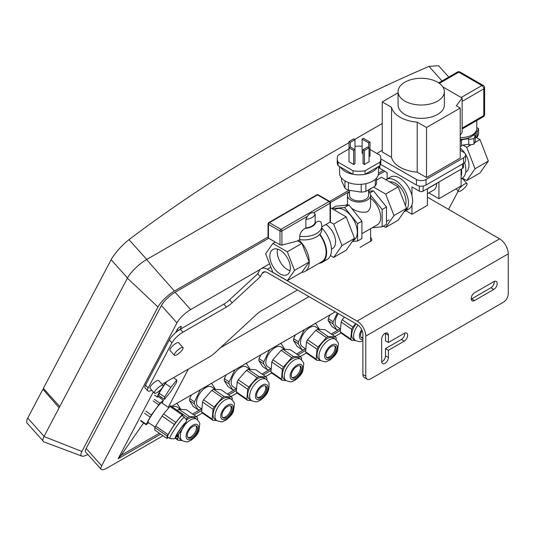 <?xml version="1.0" encoding="UTF-8"?>
<svg xmlns="http://www.w3.org/2000/svg" width="535" height="535" viewBox="0 0 535 535"><rect width="100%" height="100%" fill="white"/><g stroke="black" fill="none" stroke-linecap="round" stroke-linejoin="round"><path stroke-width="0.8" d="M331.439 249.163L332.589 248.501A14.498 8.373 -120 0 0 334.923 237.272A14.498 8.373 -120 0 0 325.942 224.479M290.024 270.717A14.498 8.373 60 0 1 277.565 249.136M290.344 267.988A14.498 8.373 60 0 1 287.342 274.622A14.498 8.373 60 0 1 272.837 266.249A14.498 8.373 60 0 1 272.837 249.511A14.498 8.373 60 0 1 284.011 253.396A14.498 8.373 60 0 1 290.344 267.988M287.315 280.688L294.538 270.409L287.315 251.784L272.863 243.445L265.641 253.724L272.863 272.348L287.315 280.688L301.947 272.241L309.176 261.963L301.947 243.338L297.614 240.837M294.538 270.409L309.176 261.963M287.315 251.784L301.947 243.338M272.863 243.445L275.251 242.067M301.72 272.368A20.557 11.87 -120 0 0 305.003 271.426A20.557 11.87 -120 0 0 298.991 240.034M319.047 263.314A21.306 12.298 -120 0 0 322.224 262.344L327.039 259.562A21.306 12.298 -120 0 0 321.809 228.017M322.224 262.344A21.306 12.298 -120 0 0 319.883 234.183M305.003 271.426L321.849 261.695A20.557 11.87 -120 0 0 319.582 234.511M368.561 191.577A11.569 6.681 180 0 1 370.601 195.369A11.569 6.681 180 0 1 359.032 202.049A11.569 6.681 180 0 1 347.456 195.369A11.569 6.681 180 0 1 349.502 191.577L330.449 202.578M370.601 204.878L370.601 204.945C370.594 207.921 369.464 210.201 367.217 211.8C362.228 212.997 357.019 211.827 351.575 208.282M347.476 205.112L347.456 195.369M366.515 231.033L368.24 230.037M331.78 208.536L335.92 206.149L348.92 204.985L361.928 221.162L361.928 238.503L357.594 241.004L357.594 223.663L344.593 207.486L331.921 208.617M344.593 207.486L348.92 204.985M368.561 191.249L373.47 190.814L386.477 206.991L386.477 224.332L382.144 226.833L382.144 209.493L370.594 195.121M369.805 192.928L373.47 190.814M357.594 223.663L361.928 221.162M382.144 209.493L386.477 206.991M352.324 241.479L357.594 241.004M372.26 227.716L382.144 226.833M367.679 230.364L377.309 224.8A16.338 9.429 -120 0 0 380.071 212.656A16.338 9.429 -120 0 0 370.601 198.264M352.752 240.864L353.575 240.389A17.969 10.379 -120 0 0 353.575 219.638A17.969 10.379 -120 0 0 335.605 209.265L334.322 210.008M268.042 223.79L268.042 237.667L268.443 238.135L268.443 224.352A1.364 0.789 -60 0 1 269.406 222.68A1.364 0.789 -120 0 0 268.724 222.613A1.364 1.364 0 0 0 268.042 223.79A1.364 0.789 -0 0 0 268.443 224.352L279.992 231.02A1.364 0.789 0 0 0 281.918 231.02A1.364 0.789 -120 0 0 281.383 229.716A1.364 0.789 -120 0 0 280.955 229.354A1.364 0.789 120 0 0 279.992 231.02L279.992 244.803L281.918 245.104L281.918 231.02L307.337 216.341L305.866 219.417L305.866 227.95L305.144 228.371C302.088 230.05 300.262 232.692 299.68 236.303L299.68 239.64A18.036 10.412 0 0 0 321.809 229.495L321.809 226.158L321.127 222.513L320.498 221.61L318.479 221.156L315.155 222.593L315.155 214.053L313.684 212.683C311.203 212.509 309.09 213.726 307.337 216.341M316.86 194.82A1.364 0.789 60 0 1 317.536 194.894A1.364 0.789 -60 0 1 318.218 194.82A1.364 1.364 0 0 0 316.86 194.82L268.724 222.613M313.684 212.683L330.055 203.226A1.364 0.789 0 0 0 330.449 202.671A1.364 1.364 0 0 0 329.774 201.494A1.364 0.789 120 0 0 329.092 201.561A1.364 0.789 60 0 1 330.055 203.226L330.055 222.105A1.364 0.789 0 0 0 330.449 221.55L330.449 202.671M330.055 222.105L321.809 226.86M299.68 239.64L297.132 241.111L281.918 245.104M279.992 244.803L268.443 238.135M305.866 227.95A11.569 6.681 0 0 0 315.155 222.593M170.805 387.34L176.797 379.997L176.624 382.344L170.458 392.041L164.466 399.384L164.64 397.03L170.805 387.34L165.228 383.495L166.82 381.549M173.474 377.703L176.797 379.997M164.64 397.03L159.062 393.185L158.888 395.539L164.466 399.384M159.062 393.185L165.228 383.495M166.218 381.896A13.616 1.344 124.6 0 0 163.108 386.323M161.403 388.912A13.616 1.344 124.6 0 0 157.33 397.057A13.616 1.344 124.6 0 0 159.129 395.706M168.13 437.369L167.014 438.479L154.742 430.02L154.923 427.579L155.692 426.114L162.105 416.036L163.583 413.963L175.854 422.423L182.087 414.785L182.796 414.177L182.662 415.969M182.796 414.177L170.525 405.724L163.583 413.963M162.105 416.036L174.377 424.489L167.963 434.567L155.692 426.114M154.923 427.579L167.194 436.032L167.963 434.567M167.194 436.032L167.014 438.479M169.816 406.326L182.087 414.785M174.377 424.489L175.854 422.423M182.702 426.014A7.149 0.702 124.6 0 0 178.269 432.253A7.149 0.702 124.6 0 0 176.423 436.058A7.149 0.702 124.6 0 0 181.064 430.575A7.149 0.702 124.6 0 0 184.535 424.288A7.149 0.702 124.6 0 0 182.702 426.014M178.817 431.397A7.149 0.702 124.6 0 0 181.031 428.181M184.475 417.213L182.241 415.682A12.934 1.277 124.6 0 0 178.917 418.805A12.934 1.277 124.6 0 0 170.899 430.093A12.934 1.277 124.6 0 0 167.562 436.975L169.796 438.513L173.949 438.874L176.583 436.727L183.505 427.184C189.089 417.006 185.257 420.008 184.475 417.213A12.934 1.277 124.6 0 0 181.151 420.343A12.934 1.277 124.6 0 0 173.133 431.631A12.934 1.277 124.6 0 0 169.796 438.513M162.145 403.069L163.422 400.22L159.932 403.216L151.365 414.993L146.262 424.262L146.222 424.757L148.63 422.69M155.137 427.171L148.061 422.296A11.91 1.177 -55.4 0 1 151.137 415.956A11.91 1.177 -55.4 0 1 158.52 405.563A11.91 1.177 -55.4 0 1 161.583 402.681L168.759 407.623M154.354 399.371L159.932 403.216M158.2 396.616L163.422 400.22M145.787 411.147L151.365 414.993M153.09 400.922L158.668 404.761M140.678 420.416L146.262 424.262M144.49 413.187L150.067 417.032M140.645 420.911L146.222 424.757M341.143 321.99L351.682 329.259L350.806 339.11L351.569 340.307L341.029 333.044L340.267 331.84L341.143 321.99L342.206 319.736L352.746 326.999L355.695 323.621M344.473 317.141L342.206 319.736M340.267 331.84L350.806 339.11M351.569 340.307L355.347 340.527M351.682 329.259L352.746 326.999M362.095 330.623A7.149 3.712 124.6 0 0 361.606 337.812A7.149 3.712 124.6 0 0 362.884 338.18M361.178 337.411A7.149 3.712 124.6 0 0 362.884 337.371M356.063 323.835A12.934 6.708 124.6 0 0 353.528 339.27L355.447 340.594L359.594 341.765L362.884 340.996M330.075 314.854L328.329 318.546L328.156 320.539L331.907 326.47L336.696 329.774L338.187 329.861L340.086 328.764M328.156 320.539L332.944 323.842L336.696 329.774M328.329 318.546L333.124 321.849L332.944 323.842M337.304 313.002L333.124 321.849M340.514 329.058L336.863 326.537A11.91 6.179 -55.4 0 1 335.198 321.595A11.91 6.179 -55.4 0 1 338.301 313.577M306.481 341.999L317.021 349.268L316.152 359.119L316.914 360.316L306.374 353.053L305.612 351.849L306.481 341.999L307.545 339.745L318.091 347.014L326.323 337.578L328.149 336.528L335.519 336.95L336.274 338.147L336.127 339.825M335.519 336.95L324.979 329.68L317.609 329.259L315.784 330.316L307.545 339.745M305.612 351.849L316.152 359.119M316.914 360.316L320.692 360.536M317.609 329.259L328.149 336.528M315.784 330.316L326.323 337.578M317.021 349.268L318.091 347.014M329.012 348.486A7.149 3.712 124.6 0 0 326.945 357.821A7.149 3.712 124.6 0 0 334.061 354.043A7.149 3.712 124.6 0 0 335.064 346.051A7.149 3.712 124.6 0 0 329.012 348.486M326.517 357.42A7.149 3.712 124.6 0 0 333.098 353.381A7.149 3.712 124.6 0 0 334.535 345.797M335.472 339.304L333.559 337.986A12.934 6.708 124.6 0 0 322.605 342.387A12.934 6.708 124.6 0 0 318.873 359.279L320.786 360.603C327.835 363.178 326.644 360.924 329.313 360.476C334.094 356.912 336.836 353.615 337.538 350.585L338.374 344.085C338.722 343.416 337.759 341.825 335.472 339.304A12.934 6.708 124.6 0 0 324.524 343.711A12.934 6.708 124.6 0 0 320.786 360.603M295.42 334.863L293.675 338.555L293.501 340.548L297.246 346.479L302.041 349.783L303.532 349.87L305.431 348.773M293.501 340.548L298.289 343.851L302.041 349.783M293.675 338.555L298.463 341.858L298.289 343.851M303.205 330.369L303.726 330.724L298.463 341.858M304.883 329.399L303.726 330.724M319.475 329.366L315.897 323.702L314.861 323.642M305.859 349.067L302.208 346.546A11.91 6.179 -55.4 0 1 300.543 341.604A11.91 6.179 -55.4 0 1 306.675 329.921A11.91 6.179 -55.4 0 1 315.73 326.932L319.234 329.353M315.376 323.341L315.897 323.702M271.827 362.008L282.366 369.277L281.497 379.128L282.253 380.325L271.713 373.062L270.957 371.858L271.827 362.008L272.89 359.754L283.43 367.023L291.669 357.587L293.494 356.537L300.857 356.959L301.62 358.156L301.472 359.834M300.857 356.959L290.318 349.689L282.955 349.268L281.129 350.325L272.89 359.754M270.957 371.858L281.497 379.128M282.253 380.325L286.031 380.545M282.955 349.268L293.494 356.537M281.129 350.325L291.669 357.587M282.366 369.277L283.43 367.023M294.357 368.495A7.149 3.712 124.6 0 0 292.291 377.83A7.149 3.712 124.6 0 0 299.399 374.052A7.149 3.712 124.6 0 0 300.402 366.06A7.149 3.712 124.6 0 0 294.357 368.495M291.863 377.429A7.149 3.712 124.6 0 0 298.443 373.39A7.149 3.712 124.6 0 0 299.874 365.806M300.817 359.313L298.898 357.995A12.934 6.708 124.6 0 0 287.95 362.396A12.934 6.708 124.6 0 0 284.219 379.288L286.131 380.612C293.18 383.187 291.983 380.933 294.658 380.485C299.439 376.921 302.181 373.624 302.877 370.594L303.713 364.094C304.067 363.432 303.098 361.834 300.817 359.313A12.934 6.708 124.6 0 0 289.863 363.72A12.934 6.708 124.6 0 0 286.131 380.612M260.759 354.872L259.02 358.564L258.84 360.557L262.591 366.488L267.38 369.792L268.878 369.879L270.77 368.782M258.84 360.557L263.635 363.86L267.38 369.792M259.02 358.564L263.808 361.867L263.635 363.86M268.55 350.378L269.065 350.733L263.808 361.867M270.228 349.409L269.065 350.733M284.821 349.375L281.236 343.711L280.2 343.651M271.198 369.076L267.547 366.555A11.91 6.179 -55.4 0 1 265.888 361.613A11.91 6.179 -55.4 0 1 272.014 349.93A11.91 6.179 -55.4 0 1 281.069 346.941L284.58 349.362M280.721 343.35L281.236 343.711M237.165 382.017L247.712 389.286L246.836 399.137L247.598 400.334L237.059 393.071L236.296 391.867L237.165 382.017L238.236 379.763L248.775 387.032L257.014 377.596L258.833 376.546L266.203 376.968L266.965 378.165L266.811 379.843M266.203 376.968L255.663 369.698L248.293 369.277L246.474 370.334L238.236 379.763M236.296 391.867L246.836 399.137M247.598 400.334L251.376 400.555M248.293 369.277L258.833 376.546M246.474 370.334L257.014 377.596M247.712 389.286L248.775 387.032M259.696 388.504A7.149 3.712 124.6 0 0 257.636 397.839A7.149 3.712 124.6 0 0 264.745 394.061A7.149 3.712 124.6 0 0 265.748 386.069A7.149 3.712 124.6 0 0 259.696 388.504M257.208 397.438A7.149 3.712 124.6 0 0 263.788 393.399A7.149 3.712 124.6 0 0 265.22 385.815M266.156 379.322L264.243 378.004A12.934 6.708 124.6 0 0 253.289 382.405A12.934 6.708 124.6 0 0 249.557 399.297L251.477 400.621C258.519 403.196 257.328 400.942 259.997 400.494C267.286 395.124 269.152 391.152 269.058 384.103C269.406 383.441 268.443 381.843 266.156 379.322A12.934 6.708 124.6 0 0 255.208 383.729A12.934 6.708 124.6 0 0 251.477 400.621M226.104 374.881L224.359 378.573L224.185 380.566L227.937 386.497L232.725 389.801L234.216 389.888L236.116 388.791M224.185 380.566L228.973 383.869L232.725 389.801M224.359 378.573L229.154 381.876L228.973 383.869M233.889 370.387L234.41 370.742L229.154 381.876M235.567 369.417L234.41 370.742M250.166 369.384L246.582 363.72L245.545 363.66M236.544 389.085L232.892 386.564A11.91 6.179 -55.4 0 1 231.227 381.622A11.91 6.179 -55.4 0 1 237.359 369.939A11.91 6.179 -55.4 0 1 246.414 366.95L249.925 369.371M246.06 363.359L246.582 363.72M202.511 402.026L213.05 409.295L212.181 419.146L212.937 420.343L202.397 413.08L201.641 411.876L202.511 402.026L203.574 399.772L214.114 407.041L222.353 397.605L224.178 396.555L231.548 396.977L232.304 398.174L232.157 399.852M231.548 396.977L221.008 389.707L213.639 389.286L211.813 390.343L203.574 399.772M201.641 411.876L212.181 419.146M212.937 420.343L216.715 420.563M213.639 389.286L224.178 396.555M211.813 390.343L222.353 397.605M213.05 409.295L214.114 407.041M225.041 408.513A7.149 3.712 124.6 0 0 222.975 417.848A7.149 3.712 124.6 0 0 230.09 414.07A7.149 3.712 124.6 0 0 231.093 406.078A7.149 3.712 124.6 0 0 225.041 408.513M222.547 417.447A7.149 3.712 124.6 0 0 229.127 413.408A7.149 3.712 124.6 0 0 230.565 405.824M231.501 399.331L229.582 398.013A12.934 6.708 124.6 0 0 218.634 402.414A12.934 6.708 124.6 0 0 214.903 419.306L216.815 420.63C223.864 423.205 222.674 420.951 225.342 420.503C230.124 416.939 232.865 413.642 233.568 410.612L234.397 404.112C234.751 403.45 233.788 401.852 231.501 399.331A12.934 6.708 124.6 0 0 220.547 403.738A12.934 6.708 124.6 0 0 216.815 420.63M191.45 394.89L189.704 398.582L189.524 400.575L193.275 406.506L198.07 409.81L199.562 409.897L201.461 408.8M189.524 400.575L194.319 403.878L198.07 409.81M189.704 398.582L194.493 401.885L194.319 403.878M199.234 390.396L199.756 390.751L194.493 401.885M200.913 389.427L199.756 390.751M215.505 389.393L211.92 383.729L210.884 383.669M201.889 409.094L198.231 406.573A11.91 6.179 -55.4 0 1 196.572 401.631A11.91 6.179 -55.4 0 1 202.705 389.948A11.91 6.179 -55.4 0 1 211.76 386.959L215.264 389.38M211.405 383.368L211.92 383.729M177.205 410.325L178.984 409.295L189.524 416.564L196.887 416.986L197.649 418.183L197.502 419.861M196.887 416.986L186.347 409.716L178.984 409.295M177.874 435.202L177.526 439.155L175.54 437.79M175.099 438.165L178.282 440.358L177.526 439.155M178.282 440.358L182.06 440.572M182.789 414.237L187.698 417.614L189.524 416.564M187.698 417.614L186.1 419.44M190.38 428.522A7.149 3.712 124.6 0 0 188.32 437.857A7.149 3.712 124.6 0 0 195.429 434.079A7.149 3.712 124.6 0 0 196.432 426.087A7.149 3.712 124.6 0 0 190.38 428.522M187.892 437.456A7.149 3.712 124.6 0 0 194.472 433.417A7.149 3.712 124.6 0 0 195.904 425.833M178.402 434.527A12.934 6.708 124.6 0 0 180.241 439.315L182.161 440.639C189.209 443.214 188.012 440.96 190.681 440.512C195.462 436.955 198.204 433.651 198.906 430.621L199.742 424.121C200.097 423.459 199.127 421.861 196.847 419.346A12.934 6.708 124.6 0 0 185.892 423.747A12.934 6.708 124.6 0 0 184.649 425.258M196.847 419.346L194.927 418.022A12.934 6.708 124.6 0 0 186.26 420.216M180.85 409.402L177.266 403.738L176.229 403.678M172.337 406.968A11.91 6.179 -55.4 0 1 177.098 406.968L180.609 409.389M176.744 403.377L177.266 403.738M59.144 407.77L43.041 389.346A2037.093 1562.962 -152.2 0 1 43.77 388.778M87.847 454.469A16.338 4.561 -41.9 0 1 81.842 456.081A16.338 4.561 -41.9 0 1 81.888 451.473L157.972 306.996A16.338 4.561 -41.9 0 1 174.41 291.053L146.577 259.549A19.059 5.323 -41.9 0 1 146.737 259.455L128.988 239.647C122.542 244.742 117.058 250.668 112.517 257.409A19.059 5.323 138.1 0 0 111.119 259.709L43.382 388.343L59.753 406.607M42.773 389.5L27.72 418.089A19.059 5.323 138.1 0 0 26.857 420.075L26.75 422.744L42.927 440.793M81.888 451.473L43.997 436.527A19.059 5.323 138.1 0 0 43.944 441.91L81.842 456.081M43.997 436.527L127.404 278.147L157.972 306.996M349.021 142.671L146.577 259.549A19.059 5.323 138.1 0 0 127.404 278.147M175.627 332.63L177.306 329.44A2.722 0.762 -41.9 0 1 179.392 327.213A2.722 0.762 -41.9 0 1 181.258 326.51A2.722 0.762 -41.9 0 1 181.158 327.219L179.987 329.44M178.322 330.523L177.326 329.406M340.186 328.831L331.239 334M305.532 348.84L296.584 354.01M270.87 368.849L261.923 374.018M236.216 388.858L227.268 394.028M201.561 408.867L192.613 414.036M159.383 433.223L120.99 455.385L118.141 458.722L153.318 391.914M143.607 422.951L120.99 455.385M160.547 398.241L161.149 397.097M163.048 435.751L107.234 467.971A13.616 3.805 -41.9 0 1 101.168 469.329A13.616 3.805 -41.9 0 1 101.677 465.804L176.945 322.873A13.616 3.805 -41.9 0 1 190.641 309.591L260.244 269.406M341.009 333.004L334.91 336.528M306.348 353.013L300.249 356.537M271.693 373.022L265.594 376.546M237.032 393.031L230.933 396.555M202.377 413.04L196.278 416.564M220.407 347.783L308.983 296.651M340.394 330.403L332.569 334.917M305.739 350.412L297.915 354.926M271.084 370.421L263.26 374.935M236.423 390.43L228.599 394.944M201.769 410.439L193.944 414.953M160.714 434.139L118.141 458.722M171.514 406.399L335.291 311.845M162.252 402.868L162.887 403.577M188.353 369.117L168.251 407.275M174.41 291.053L268.042 236.998M329.654 201.427L349.014 190.246M378.499 173.226L383.374 170.404M101.168 469.329L85.633 452.001A13.616 3.805 -41.9 0 1 86.148 448.477L161.416 305.545A13.616 3.805 -41.9 0 1 175.112 292.264L268.65 238.256M378.232 174.992L384.772 171.213M382.231 123.491L354.598 139.448M448.758 77.06L438.553 65.671L428.996 66.394L442.037 80.939M128.988 239.647A2037.093 1562.962 -152.2 0 1 428.996 66.394M387.454 85.011A11.569 3.23 138.1 0 0 384.672 86.295L384.511 86.389M174.37 355.3L170.01 350.432A5.791 1.618 -41.9 0 1 170.224 348.934A5.791 1.618 -41.9 0 1 174.664 344.199A5.791 1.618 -41.9 0 1 178.636 342.701L182.997 347.569A5.791 1.618 138.1 0 0 179.024 349.067A5.791 1.618 138.1 0 0 174.591 353.795A5.791 1.618 138.1 0 0 174.37 355.3A5.791 1.618 138.1 0 0 179.76 352.639A5.791 1.618 138.1 0 0 182.997 347.569M154.434 393.158L150.074 388.29A5.791 1.618 -41.9 0 1 150.288 386.785A5.791 1.618 -41.9 0 1 154.729 382.057A5.791 1.618 -41.9 0 1 158.701 380.559L163.061 385.427A5.791 1.618 138.1 0 0 159.089 386.925A5.791 1.618 138.1 0 0 154.648 391.653A5.791 1.618 138.1 0 0 154.434 393.158A5.791 1.618 138.1 0 0 159.825 390.496A5.791 1.618 138.1 0 0 163.061 385.427M461.417 178.683A5.791 1.618 -41.9 0 1 462.635 178.737L466.995 183.605A5.791 1.618 138.1 0 0 463.022 185.103A5.791 1.618 138.1 0 0 458.582 189.831A5.791 1.618 138.1 0 0 458.368 191.336A5.791 1.618 138.1 0 0 463.758 188.674A5.791 1.618 138.1 0 0 466.995 183.605M427.385 197.154L499.583 238.837A12.252 7.075 -120 0 1 508.25 253.851L508.25 293.869A6.808 3.932 120 0 1 503.435 302.201L370.581 378.907A6.808 3.932 -60 0 1 367.177 379.241L364.295 377.576A6.808 3.932 -60 0 1 362.884 374.46L362.884 334.442A8.172 4.715 -120 0 0 357.106 324.437L267.319 272.596A8.172 4.715 -120 0 0 263.233 272.195A8.172 4.715 -120 0 0 262.083 273.425L260.344 276.722L232.17 302.736A10.894 3.043 138.1 0 1 226.459 307.036L182.896 332.195A10.894 3.043 138.1 0 0 171.936 342.821L148.128 388.035A10.894 3.043 138.1 0 0 147.72 390.858A10.894 3.043 138.1 0 0 151.786 390.202M297.453 289.997L261.689 310.641A10.894 3.043 138.1 0 0 255.977 314.948L215.17 352.625A10.894 3.043 138.1 0 1 209.459 356.925L162.051 384.297M464.42 179.292L463.939 180.195M458.181 191.129L448.571 209.386M508.25 253.851L365.773 336.107A12.252 7.075 -120 0 0 357.106 321.1L267.319 269.259A12.252 7.075 -120 0 0 261.194 268.657A12.252 7.075 -120 0 0 259.468 270.503L257.73 273.8L229.555 299.814A10.894 3.043 138.1 0 1 223.844 304.121L180.275 329.272A10.894 3.043 138.1 0 0 169.321 339.899L145.513 385.113A10.894 3.043 138.1 0 0 145.099 387.935L147.72 390.858M385.474 333.104A4.768 2.749 120 0 1 385.508 333.606L388.397 335.271L388.397 342.5L404.279 333.332A4.768 2.749 120 0 1 406.66 333.091A4.768 2.749 120 0 1 407.389 336.91A4.768 2.749 120 0 1 404.279 341.109L388.397 350.278L385.508 348.613L401.39 339.444A4.768 2.749 120 0 0 404.728 333.104M385.508 348.613L385.508 355.842A4.768 2.749 120 0 1 381.682 361.901M388.397 350.278L388.397 357.507L385.508 355.842M388.397 335.271A4.768 2.749 120 0 0 387.407 333.091A4.768 2.749 120 0 0 383.735 334.368A4.768 2.749 120 0 0 381.656 339.163L381.656 361.399A4.768 2.749 120 0 0 382.639 363.579A4.768 2.749 120 0 0 386.317 362.302A4.768 2.749 120 0 0 388.397 357.507M385.508 333.606L385.508 340.835L388.397 342.5M474.558 300.536L493.812 289.422A4.768 2.749 120 0 0 496.921 285.222A4.768 2.749 120 0 0 496.192 281.403A4.768 2.749 120 0 0 493.812 281.637L474.558 292.752A4.768 2.749 120 0 0 471.442 296.952A4.768 2.749 120 0 0 472.171 300.77A4.768 2.749 120 0 0 474.558 300.536L471.669 298.871L490.923 287.75A4.768 2.749 120 0 0 494.26 281.41M471.215 299.092A4.768 2.749 120 0 0 471.669 298.871M370.601 237.4A11.569 6.681 180 0 1 371.805 240.369A11.569 6.681 180 0 1 371.798 240.583L360.122 247.324M370.601 240.737A11.569 6.681 180 0 1 370.895 241.104M257.73 273.8L260.344 276.722M365.773 336.107L365.773 376.125L362.884 374.46M367.177 379.241A6.808 3.932 -60 0 1 365.773 376.125M386.196 179.506L390.336 177.112A18.451 10.653 60 0 1 394.302 176.269A18.451 10.653 60 0 1 404.821 182.341A18.451 10.653 60 0 1 411.977 195.649A18.451 10.653 60 0 1 411.977 204.872A18.451 10.653 60 0 1 408.787 209.065L404.647 211.459A18.451 10.653 -120 0 0 407.837 198.044A18.451 10.653 -120 0 0 386.196 179.506A18.451 10.653 -120 0 0 385.842 179.727M411.977 204.872L411.977 214.267L405.878 210.743M411.977 195.649L411.977 186.922L419.3 191.142A2.722 1.572 0 0 0 423.145 191.142L462.621 168.358A2.722 1.572 0 0 0 463.417 167.248L463.417 163.449M404.126 211.726A18.451 10.653 -120 0 0 404.647 211.459M405.376 205.4A14.973 8.647 -120 0 0 401.992 189.684A14.973 8.647 -120 0 0 389.614 181.9M383.394 226.111L385.661 227.415L393.994 215.558L385.661 194.071L373.47 187.029M385.661 227.415L398.174 220.193L406.513 208.329L398.174 186.842L381.502 177.219L376.526 180.088M393.994 215.558L406.513 208.329M385.661 194.071L398.174 186.842M427.385 188.701L427.385 205.373L411.977 214.267M379.027 166.258L379.027 167.248A2.722 1.572 0 0 0 379.823 168.358L387.139 172.584L387.139 178.958M438.934 182.027L438.934 198.706L428.849 192.881M461.076 169.247L461.076 185.919L438.934 198.706M436.674 183.338L436.674 183.505A14.365 8.293 60 0 1 433.698 190.079L427.385 193.724M462.374 178.108L466.721 180.616L480.002 172.945L488.341 161.088L480.002 139.602L475.802 137.174M466.721 180.616L475.053 168.759L466.721 147.272L471.302 144.624M474.652 142.691L480.002 139.602M475.053 168.759L488.341 161.088M466.721 147.272L462.962 145.099M465.671 172.216L465.871 172.103A14.973 8.647 -120 0 0 468.479 161.276A14.973 8.647 -120 0 0 460.214 148.142M461.431 169.047A18.451 10.653 60 0 1 461.076 176.523M461.076 178.877L462.019 178.329A18.451 10.653 -120 0 0 464.561 162.64M350.365 142.343L350.365 147.011L354.986 149.68L354.986 139.675L353.642 138.899L349.021 141.568L350.365 142.343L354.986 139.675M350.365 147.011L349.021 147.794L349.021 141.568M363.459 138.344L362.115 139.12L368.655 142.898L370.006 142.123L363.459 138.344M370.006 142.123L370.006 156.126L369.043 156.681M368.655 142.898L368.655 147.566M362.115 139.12L362.115 153.124L363.078 153.685M364.422 150.462L364.422 164.466L363.078 163.69L363.078 149.68L364.422 150.462L369.043 147.794L367.692 147.011L363.078 149.68M369.043 147.794L369.043 161.797L364.422 164.466M354.986 149.68L354.986 163.69L353.642 164.466L353.642 150.462L354.986 149.68M353.642 150.462L349.021 147.794L349.021 161.797L353.642 164.466M368.561 189.865L368.561 195.369A9.53 5.504 180 0 1 359.032 200.872A9.53 5.504 180 0 1 349.502 195.369L349.502 190.32M376.526 178.068L376.526 183.284A17.628 10.178 180 0 1 375.269 185.993L365.9 191.403A17.628 10.178 180 0 1 361.205 192.132L348.399 190.152A17.628 10.178 180 0 1 344.968 188.166L341.537 180.776L341.537 178.068M344.968 180.91L344.968 188.166M348.399 182.555L348.399 190.152M361.205 184.308L361.205 192.132M365.9 183.652L365.9 191.403M375.269 179.339L375.269 185.993M378.499 166.566L378.499 173.139A19.467 11.242 180 0 1 359.032 184.374A19.467 11.242 180 0 1 339.564 173.139L339.564 166.566M352.846 174.236A19.467 11.242 180 0 1 340.568 167.147M377.489 167.147A19.467 11.242 180 0 1 365.218 174.236M349.021 148.904L338.093 155.21A21.781 12.579 0 0 0 337.251 158.688A21.781 12.579 0 0 0 338.093 162.158L353.013 170.772A21.781 12.579 0 0 0 365.051 170.772L379.964 162.158A21.781 12.579 0 0 0 380.813 158.688A21.781 12.579 0 0 0 379.964 155.21L370.006 149.459M362.115 146.236A21.781 12.579 0 0 0 354.986 146.329M380.813 158.688L380.813 162.245A21.781 12.579 180 0 1 379.964 165.716L365.051 174.33A21.781 12.579 180 0 1 353.013 174.33L338.093 165.716A21.781 12.579 180 0 1 337.251 162.245L337.251 158.688M338.093 165.716L338.093 162.158M353.013 174.33L353.013 170.772M365.051 174.33L365.051 170.772M379.964 165.716L379.964 162.158M417.206 122.127L417.206 172.156A29.953 17.294 180 0 1 391.54 157.337L391.54 107.308A29.953 17.294 0 0 0 417.206 122.127L426.515 127.504L460.214 108.05L456.362 105.83L462.14 98.045L442.866 86.917M460.214 135.101L462.14 132.506L462.14 98.045M391.54 157.337L382.231 151.96L382.231 101.938L391.54 107.308M444.364 91.652L444.364 104.994A23.145 13.362 180 0 1 430.08 117.339A23.145 13.362 180 0 1 404.855 114.443A23.145 13.362 180 0 1 398.073 104.994L398.073 91.652A23.145 13.362 0 0 0 404.855 101.102A23.145 13.362 0 0 0 430.08 103.997A23.145 13.362 0 0 0 444.364 91.652A23.145 13.362 0 0 0 421.219 78.291A23.145 13.362 0 0 0 398.073 91.652M417.206 172.156L426.515 177.526L460.214 158.072L460.214 108.05M426.515 177.526L426.515 127.504M398.073 92.789L382.231 101.938M380.519 164.312L416.411 185.03A6.808 3.932 0 0 0 426.034 185.03L426.034 179.472L463.577 157.798A6.808 3.932 180 0 0 465.577 155.016A6.808 3.932 180 0 0 463.577 152.241L460.214 150.295M382.231 150.295L378.86 152.241A6.808 3.932 180 0 0 377.289 153.659M380.813 158.922L416.411 179.472L416.411 185.03M426.034 179.472A6.808 3.932 180 0 1 416.411 179.472M426.034 185.03L463.577 163.356A6.808 3.932 0 0 0 465.577 160.574L465.577 155.016M460.214 146.336L461.672 146.115L461.317 139.795L468.553 138.679L468.901 144.992L468.553 138.679M468.553 144.236L461.672 145.299M468.901 144.992L473.943 144.216L475.294 141.307L475.294 135.75L473.977 135.542L475.662 131.918M476.003 131.383L477.233 131.57L477.233 137.127L475.916 136.927L475.916 131.53M475.916 136.927L475.294 138.271M468.901 139.434L473.943 138.659L473.943 144.216M460.214 140.779L461.672 140.558M477.233 137.127L478.584 134.218L478.584 128.661L476.792 127.631M477.233 131.57L478.584 128.661M473.943 138.659L475.294 135.75M460.214 139.174A13.616 7.858 0 0 0 474.465 133.282M460.214 137.502A15.522 8.961 0 0 0 476.792 128.56L476.792 120.522M484.596 114.443A2.722 1.572 180 0 1 483.8 115.553A2.722 1.572 60 0 1 483.232 116.804A2.722 2.722 0 0 0 484.596 114.443L484.596 87.767A2.722 2.722 0 0 0 483.232 85.406A2.722 1.572 120 0 0 481.874 85.54A2.722 1.572 60 0 1 483.8 88.877A2.722 1.572 0 0 0 484.596 87.767M457.405 72.064A2.722 1.572 60 0 1 458.769 72.198A2.722 1.572 -60 0 1 460.127 72.064A2.722 2.722 0 0 0 457.405 72.064L438.68 82.878M330.416 255.549L333.673 257.429L342.012 245.572L333.673 224.085L330.148 222.045M330.449 207.774L346.192 216.856L354.524 238.342L346.192 250.206L333.673 257.429M354.524 238.342L342.012 245.572M346.192 216.856L333.673 224.085M317.536 194.894L329.092 201.561L280.955 229.354L269.406 222.68L317.536 194.894M299.68 236.303A18.036 10.412 0 0 0 321.809 226.158M305.144 228.371A12.185 7.035 0 0 0 315.877 222.172M305.866 219.417A11.569 6.681 0 0 0 315.155 214.053M183.224 425.024A8.848 0.869 124.6 0 0 175.413 437.235A8.848 0.869 124.6 0 0 182.803 428.254A8.848 0.869 124.6 0 0 183.224 425.024M358.042 325.066A12.934 6.708 124.6 0 0 355.447 340.594M361.667 329.647A8.848 4.594 124.6 0 0 362.884 339.605M328.537 347.663A8.848 4.594 124.6 0 0 327.233 359.66A8.848 4.594 124.6 0 0 337.244 348.486A8.848 4.594 124.6 0 0 328.537 347.663M293.882 367.672A8.848 4.594 124.6 0 0 292.578 379.669A8.848 4.594 124.6 0 0 302.589 368.495A8.848 4.594 124.6 0 0 293.882 367.672M259.221 387.681A8.848 4.594 124.6 0 0 257.917 399.678A8.848 4.594 124.6 0 0 267.935 388.504A8.848 4.594 124.6 0 0 259.221 387.681M224.566 407.69A8.848 4.594 124.6 0 0 223.262 419.687A8.848 4.594 124.6 0 0 233.273 408.513A8.848 4.594 124.6 0 0 224.566 407.69M182.154 429.284A12.934 6.708 124.6 0 0 182.161 440.639M189.905 427.699A8.848 4.594 124.6 0 0 188.601 439.696A8.848 4.594 124.6 0 0 198.619 428.522A8.848 4.594 124.6 0 0 189.905 427.699M44.091 436.353L27.72 418.089M181.158 327.219L180.549 326.537M101.677 465.804L86.148 448.477M190.641 309.591L175.112 292.264M176.945 322.873L161.416 305.545M111.119 259.709L127.497 277.973M264.878 271.813L262.083 273.425M499.583 238.837L357.106 321.1M404.279 341.109L401.39 339.444M493.812 289.422L490.923 287.75M270.87 267.212L267.319 269.259M229.555 299.814L232.17 302.736M223.844 304.121L226.459 307.036M180.275 329.272L182.896 332.195M169.321 339.899L171.936 342.821M145.513 385.113L148.128 388.035M462.621 163.911L462.621 168.358M423.145 191.142L423.145 186.019M419.3 186.019L419.3 191.142M379.823 168.358L379.823 165.796M427.385 188.868L436.674 183.505M463.577 157.798L463.577 163.356M439.402 83.38L458.769 72.198L481.874 85.54L461.177 97.49M462.14 101.382L483.8 88.877L483.8 115.553L462.14 128.059M370.601 195.369L370.601 204.945M370.601 228.672L370.601 241.272M371.223 188.701L368.561 190.239M389.199 219.825L386.477 221.396M347.456 204.31L345.804 205.266M366.716 230.919L361.928 233.681M329.774 201.494L318.218 194.82M294.411 207.787L298.978 205.146M157.33 397.057L154.541 395.131M458.368 191.336L456.094 188.801M269.56 263.822L261.194 268.657M483.232 85.406L460.127 72.064M462.14 128.982L483.232 116.804"/></g></svg>
